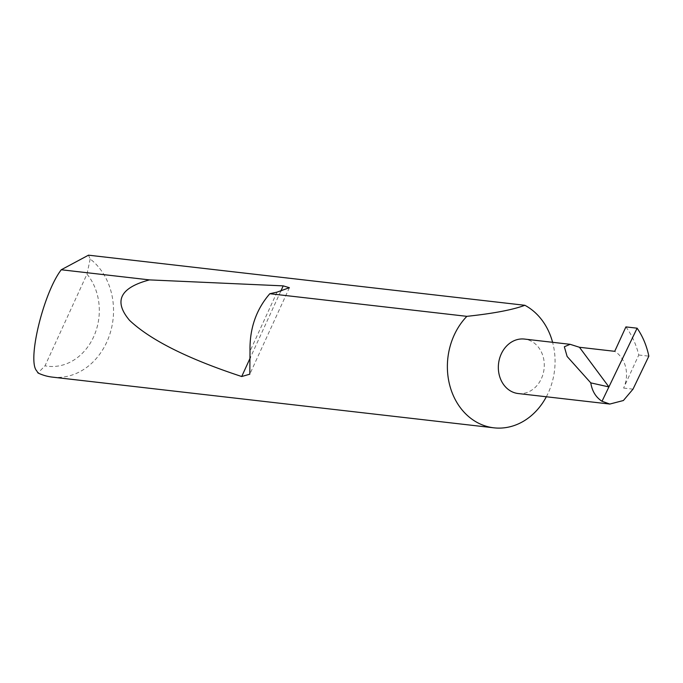 <?xml version="1.0" encoding="UTF-8"?>
<svg xmlns="http://www.w3.org/2000/svg" width="683" height="683" viewBox="0 0 683 683"><rect width="100%" height="100%" fill="white"/><g stroke="black" fill="none" stroke-linecap="round" stroke-linejoin="round"><path stroke-width="0.51" stroke-dasharray="3.42 2.56" d="M518.184 393.536A27.414 22.915 96.6 0 0 543.105 373.9A27.414 22.915 96.6 0 0 532.492 341.876A27.414 22.915 96.6 0 0 524.442 339.067M52.36 377.118A64.245 53.701 96.6 0 0 109.912 333.961A64.245 53.701 96.6 0 0 90.173 258.994L88.491 255.177M546.34 396.763A64.245 53.701 96.6 0 0 552.598 342.303M625.91 326.901A77.58 64.842 -83.4 0 1 638.759 354.998L623.613 388.072A27.414 22.915 96.6 0 0 614.726 351.318M90.173 258.994L86.989 274.122L45.018 365.806L37.992 372.978M86.989 274.122A53.966 45.104 -83.4 0 1 93.597 336.915A53.966 45.104 -83.4 0 1 45.018 365.806M638.759 354.998L648.85 356.159M623.613 388.072L633.004 389.148M277.059 292.128L250.021 351.19M280.739 291.265L250.388 357.55M289.396 287.705L249.799 374.207"/><path stroke-width="1.02" d="M570.143 344.317L524.442 339.067A27.414 22.915 96.6 0 0 499.521 358.703A27.414 22.915 96.6 0 0 510.133 390.727A27.414 22.915 96.6 0 0 518.184 393.536L609.817 404.054L623.4 400.52L633.004 389.148L648.85 356.159C646.647 345.666 642.746 336.343 637.119 328.19L602.013 401.271C595.841 397.267 592.101 391.128 590.778 382.873L567.129 356.475L564.346 346.759L570.143 344.317L579.449 347.271L608.912 386.919L590.778 382.873M552.598 342.303A64.245 53.701 96.6 0 0 527.43 306.752A64.245 53.701 96.6 0 0 524.885 305.292C512.796 309.817 493.45 313.497 466.865 316.34A64.245 53.701 96.6 0 0 475.018 421.232A64.245 53.701 96.6 0 0 493.894 427.823A64.245 53.701 96.6 0 0 546.34 396.763M524.885 305.292L88.491 255.177L61.265 269.759C43.456 292.87 26.944 361 36.754 370.903L37.992 372.978A64.245 53.701 96.6 0 0 52.36 377.118L493.894 427.823M269.819 293.716C256.125 309.544 249.526 328.702 250.021 351.19L249.79 374.199L241.705 376.521C187.91 358.84 150.542 340.134 129.582 320.387C113.387 301.212 120.02 287.714 149.483 279.893L283.206 285.87L289.396 287.705L277.059 292.128L269.819 293.716L466.865 316.34M61.265 269.759L149.483 279.893M579.449 347.271L614.726 351.318L625.91 326.901L637.119 328.19M602.013 401.271L609.817 404.054M283.206 285.87L280.739 291.265M250.388 357.55L241.705 376.521"/></g></svg>

